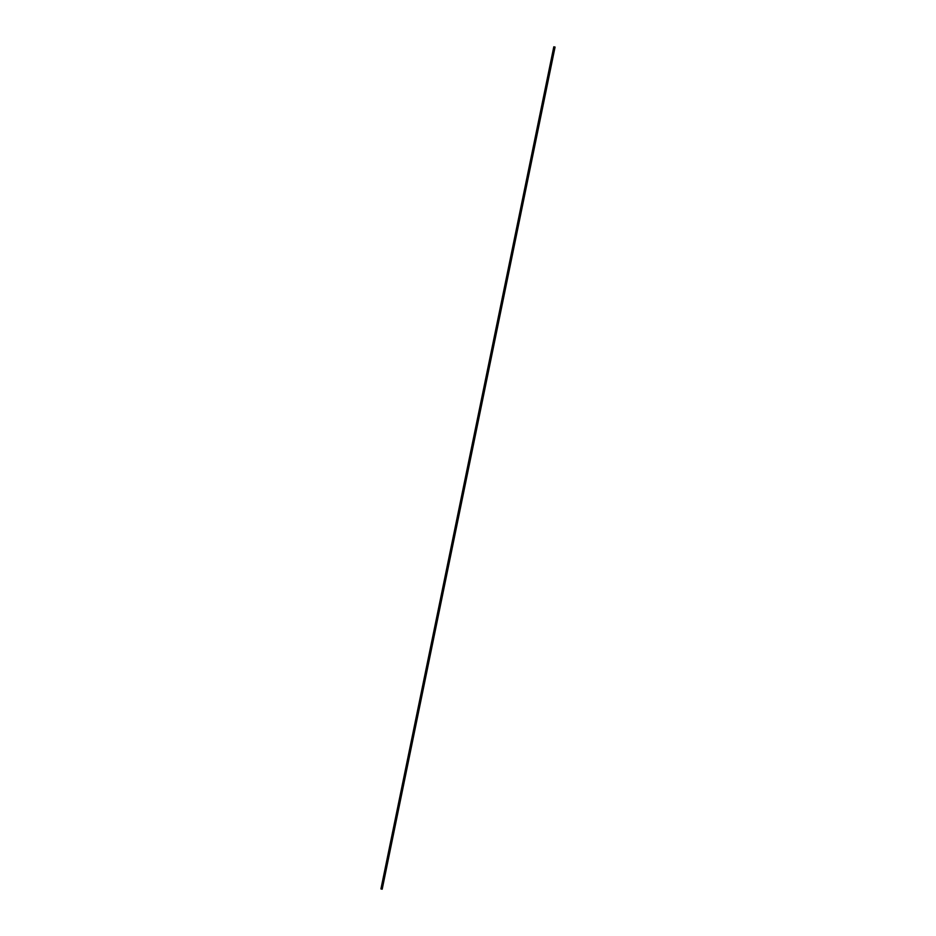 <?xml version="1.0" encoding="UTF-8"?>
<svg xmlns="http://www.w3.org/2000/svg" width="936" height="936" viewBox="0 0 936 936"><rect width="100%" height="100%" fill="white"/><g stroke="black" fill="none" stroke-linecap="round" stroke-linejoin="round"><path stroke-width="1.4" d="M555.06 47.069L553.796 46.8L380.929 888.931L382.204 889.188L380.929 888.931M555.071 47.057L382.204 889.188"/></g></svg>
